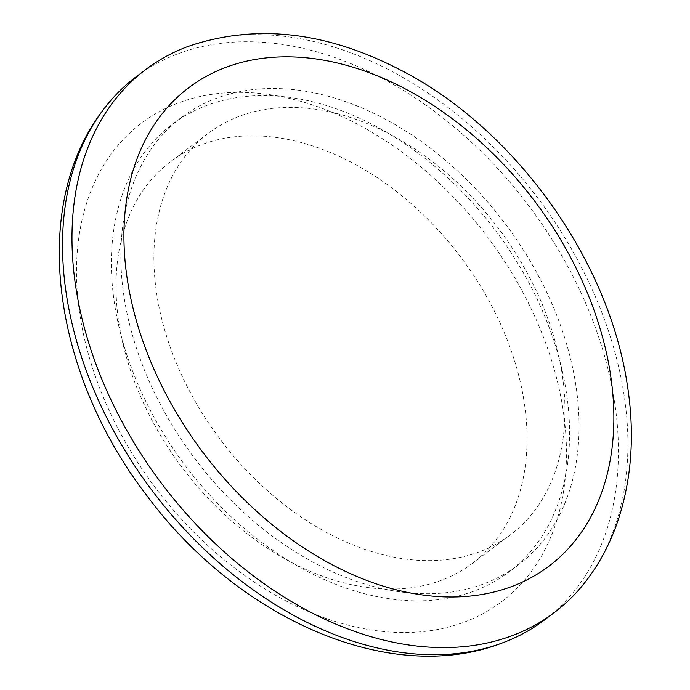 <?xml version="1.0" encoding="UTF-8"?>
<svg xmlns="http://www.w3.org/2000/svg" width="690" height="690" viewBox="0 0 690 690"><rect width="100%" height="100%" fill="white"/><g stroke="black" fill="none" stroke-linecap="round" stroke-linejoin="round"><path stroke-width="0.52" stroke-dasharray="3.45 2.59" d="M561.669 371.013A251.238 174.579 53.1 0 0 417.027 150.498A251.238 174.579 53.1 0 0 208.673 133.041A251.238 174.579 53.1 0 0 219.8 438.78A251.238 174.579 53.1 0 0 510.22 534.983A251.238 174.579 53.1 0 0 561.669 371.013M523.762 399.45A251.238 174.579 53.1 0 0 379.121 178.934A251.238 174.579 53.1 0 0 170.766 161.477A251.238 174.579 53.1 0 0 181.893 467.216A251.238 174.579 53.1 0 0 472.314 563.42A251.238 174.579 53.1 0 0 523.762 399.45M187.318 46.704A339.791 236.109 -126.9 0 1 623.467 391.17A339.791 236.109 -126.9 0 1 587.13 579.635M575.4 382.372A280.071 194.614 -126.9 0 1 518.043 565.153A280.071 194.614 -126.9 0 1 194.295 457.91A280.071 194.614 -126.9 0 1 181.901 117.084A280.071 194.614 -126.9 0 1 414.164 136.551A280.071 194.614 -126.9 0 1 575.4 382.372M565.921 389.479A280.071 194.614 -126.9 0 1 508.573 572.26A280.071 194.614 -126.9 0 1 184.817 465.017A280.071 194.614 -126.9 0 1 172.422 124.2A280.071 194.614 -126.9 0 1 404.685 143.658A280.071 194.614 -126.9 0 1 565.921 389.479M141.381 72.959A339.791 236.109 -126.9 0 1 421.711 102.31A339.791 236.109 -126.9 0 1 613.988 398.277A339.791 236.109 -126.9 0 1 549.085 616.394M562.557 406.548A299.434 208.07 -126.9 0 1 238.826 571.191A299.434 208.07 -126.9 0 1 163.237 109.607A299.434 208.07 -126.9 0 1 562.557 406.548M472.314 563.42L510.22 534.983M170.766 161.477L208.673 133.041M181.901 117.084L172.422 124.2M518.043 565.153L508.573 572.26"/><path stroke-width="1.03" d="M587.13 579.635A339.791 236.109 -126.9 0 1 161.106 482.819A339.791 236.109 -126.9 0 1 187.318 46.704C254.394 23.494 325.111 31.076 399.441 69.466C509.091 124.769 606.329 252.652 626.891 382.122C635.3 433.484 631.876 480.956 616.627 524.521C609.374 544.712 599.55 563.083 587.13 579.635M549.085 616.394A339.791 236.109 -126.9 0 1 503.148 642.64A339.791 236.109 -126.9 0 1 151.628 489.926A339.791 236.109 -126.9 0 1 103.336 109.71A339.791 236.109 -126.9 0 1 141.381 72.959M609.943 371.004A299.434 208.07 -126.9 0 1 286.212 535.638A299.434 208.07 -126.9 0 1 210.623 74.063A299.434 208.07 -126.9 0 1 609.943 371.004M503.148 642.64C390.324 686.981 237.567 618.404 146.547 495.187C52.604 373.161 28.799 206.12 103.336 109.71"/></g></svg>
